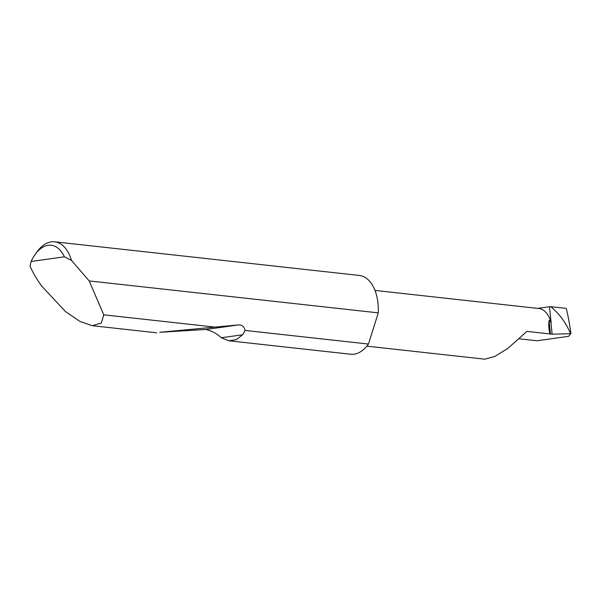 <?xml version="1.0" encoding="UTF-8"?>
<svg xmlns="http://www.w3.org/2000/svg" width="601" height="601" viewBox="0 0 601 601"><rect width="100%" height="100%" fill="white"/><g stroke="black" fill="none" stroke-linecap="round" stroke-linejoin="round"><path stroke-width="0.9" d="M550.463 334.073L549.089 320.739L549.449 320.318L550.907 322.316L552.131 334.186L526.964 331.384L507.875 348.37L494.901 356.393L484.812 359.188L366.843 346.161M35.241 254.276L37.044 251.796A39.628 23.011 96.3 0 1 54.661 241.812A39.628 23.011 96.3 0 1 71.451 260.368L89.181 280.93L103.77 314.826L101.321 323.045L92.306 325.704L79.888 321.385L65.471 311.543L41.672 286.068C36.691 279.18 32.815 272.538 30.05 266.16L31.117 261.48L64.42 256.815A35.82 20.802 -83.7 0 0 35.241 254.276A35.82 20.802 -83.7 0 0 31.117 261.48M368.466 344.05A39.628 23.011 96.3 0 1 350.706 354.237L228.981 340.797L221.236 337.762C217.261 333.825 212.168 331.061 205.948 329.476L159.761 332.285L238.522 324.916C242.053 324.81 244.239 326.651 245.08 330.43L368.466 344.05L378.277 312.858L89.181 280.93M245.08 330.43L242.676 334.757L236.306 339.618L228.981 340.797M103.77 314.826L214.211 327.019M54.661 241.812L359.406 275.461A39.628 23.011 96.3 0 1 378.314 311.596A39.628 23.011 96.3 0 1 378.277 312.858M537.692 308.381L549.494 306.735L551.17 323.015A28.149 16.347 -83.7 0 0 538.887 308.516L374.979 290.418M519.474 338.829L537.009 340.767L568.614 336.342L570.747 333.683L552.131 334.186M570.86 332.856C569.425 322.985 567.885 314.834 566.232 308.396L550.817 306.69C559.396 313.895 565.841 322.587 570.146 332.781L570.747 333.683L570.89 333.172M549.494 306.735L550.817 306.69M551.17 323.015L550.907 322.316M71.451 260.368L64.42 256.815M549.089 320.739C548.428 324.555 548.728 328.95 549.983 333.923M570.244 333.66L570.146 332.781M242.676 334.757L221.236 337.762M238.522 324.916L205.948 329.476M92.306 325.704L156.696 332.811M570.875 333.022L570.95 333.735"/></g></svg>
